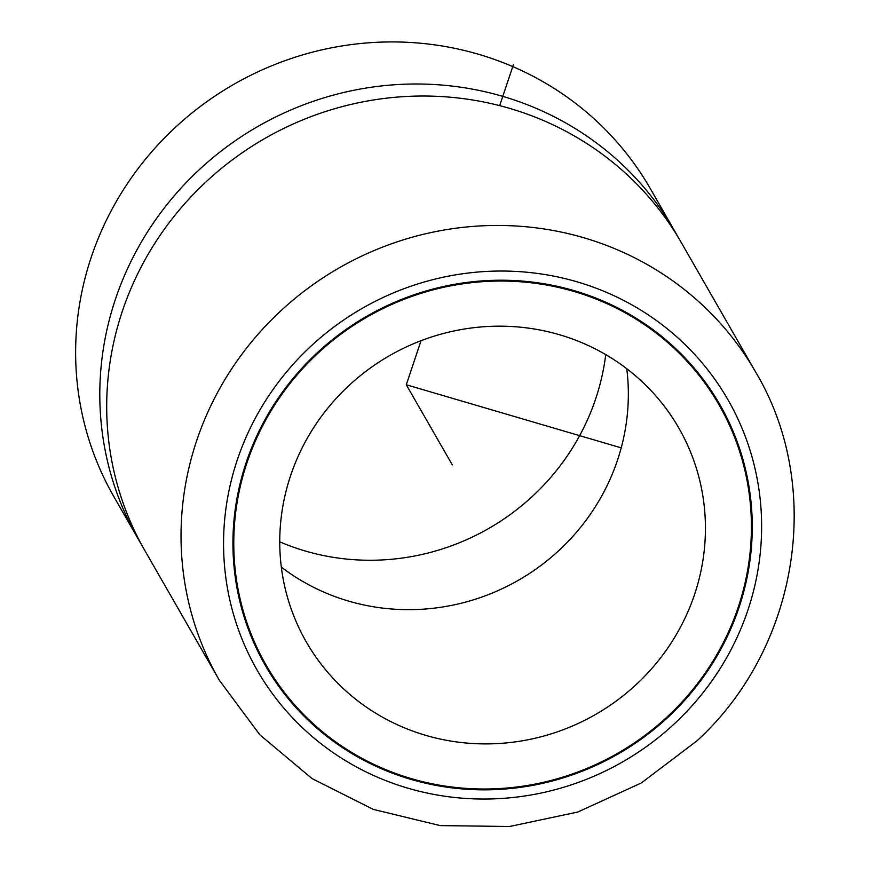 <?xml version="1.0" encoding="UTF-8"?>
<svg xmlns="http://www.w3.org/2000/svg" width="870" height="870" viewBox="0 0 870 870"><rect width="100%" height="100%" fill="white"/><g stroke="black" fill="none" stroke-linecap="round" stroke-linejoin="round"><path stroke-width="1.3" d="M674.5 230.735L650.336 188.659A309.285 297.888 150.1 0 0 173.086 129.51A309.285 297.888 150.1 0 0 113.926 496.737L138.091 538.802A309.285 297.888 -29.9 0 1 197.251 171.586A309.285 297.888 -29.9 0 1 674.5 230.735A309.285 297.888 -29.9 0 1 677.871 236.792M605.727 354.612A231.964 223.416 -29.9 0 1 534.31 494.573A231.964 223.416 -29.9 0 1 279.748 541.836M141.614 544.772A309.285 297.888 -29.9 0 1 138.091 538.802M219.327 680.253L144.996 550.83A309.285 297.888 -29.9 0 1 204.156 183.603A309.285 297.888 -29.9 0 1 681.395 242.752L755.725 372.175C824.543 487.309 798.584 647.867 697.011 740.805L641.31 782.978L577.756 812.036L509.57 826.5L440.209 825.608L373.23 809.372L312.047 778.585L259.836 734.802L219.327 680.253A309.285 297.888 -29.9 0 1 278.487 313.026A309.285 297.888 -29.9 0 1 755.725 372.175M669.693 715.651A262.033 252.387 -29.9 0 1 265.372 665.528A262.033 252.387 -29.9 0 1 315.484 354.416A262.033 252.387 -29.9 0 1 719.816 404.528A262.033 252.387 -29.9 0 1 669.693 715.651M316.071 355.003A261.174 251.55 -29.9 0 1 719.077 404.952A261.174 251.55 -29.9 0 1 669.117 715.053A261.174 251.55 -29.9 0 1 266.111 665.104A261.174 251.55 -29.9 0 1 316.071 355.003M637.764 683.08A214.781 206.875 -29.9 0 1 306.338 641.995A214.781 206.875 -29.9 0 1 347.424 386.987A214.781 206.875 -29.9 0 1 678.839 428.062A214.781 206.875 -29.9 0 1 637.764 683.08M626.77 368.717A214.781 206.875 -29.9 0 1 560.671 548.85A214.781 206.875 -29.9 0 1 281.325 567.11M421.036 340.703L406.29 384.768L621.213 447.854M499.684 105.651L513.507 64.347M406.29 384.768L452.324 464.906M309.1 347.902A271.483 261.489 -29.9 0 1 689.344 348.816A271.483 261.489 -29.9 0 1 676.088 722.165A271.483 261.489 -29.9 0 1 295.833 721.252A271.483 261.489 -29.9 0 1 309.1 347.902M719.077 404.952L708.909 387.248M266.111 665.104L255.943 647.4"/></g></svg>
